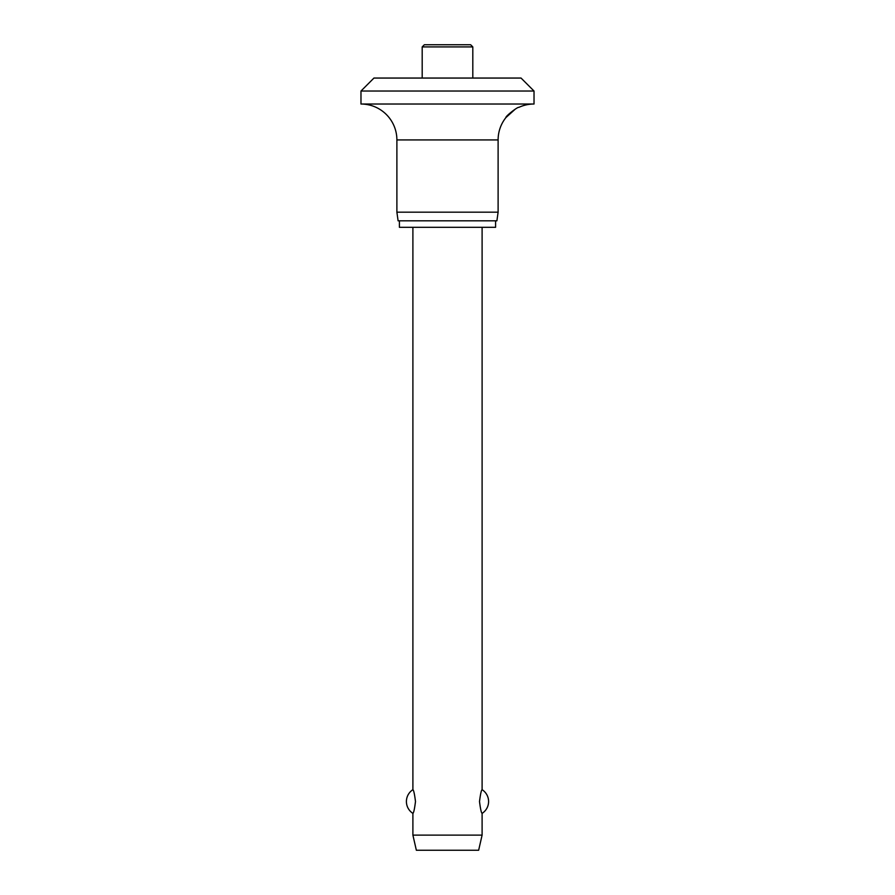 <?xml version="1.0" encoding="UTF-8"?>
<svg xmlns="http://www.w3.org/2000/svg" width="895" height="895" viewBox="0 0 895 895"><rect width="100%" height="100%" fill="white"/><g stroke="black" fill="none" stroke-linecap="round" stroke-linejoin="round"><path stroke-width="1.34" d="M521.047 78.055L534.024 91.033L360.976 91.033L373.953 78.055L521.047 78.055M515.218 109.179L505.899 117.592C505.239 116.384 517.936 106.527 518.876 107.366A35.901 35.901 0 0 1 534.024 104.021L534.024 91.033M360.976 91.033L360.976 104.021A35.901 35.901 0 0 1 396.888 139.922L396.888 212.171L398.107 220.819L496.893 220.819L498.112 212.171L498.112 139.922A35.901 35.901 0 0 1 505.899 117.592M399.405 220.819L399.405 227.308L495.595 227.308L495.595 220.819M422.194 78.055L422.194 46.909L424.353 44.75L470.647 44.75L472.806 46.909L472.806 78.055M412.897 227.308L412.897 789.681C413.68 790.117 414.553 794.066 415.493 801.528C414.553 809.002 413.68 812.951 412.897 813.376L412.897 835.113L416.354 850.25L478.646 850.25L482.103 835.113L482.103 813.376C481.32 812.951 480.447 809.002 479.507 801.528C480.447 794.066 481.32 790.117 482.103 789.681L482.103 227.308M412.897 835.113L482.103 835.113M396.888 212.171L498.112 212.171M360.976 104.021L534.024 104.021M422.194 46.909L472.806 46.909M396.888 139.922L498.112 139.922M482.103 813.376A14.063 14.063 0 0 0 482.103 789.681M412.897 789.681A14.063 14.063 0 0 0 412.897 813.376"/></g></svg>
